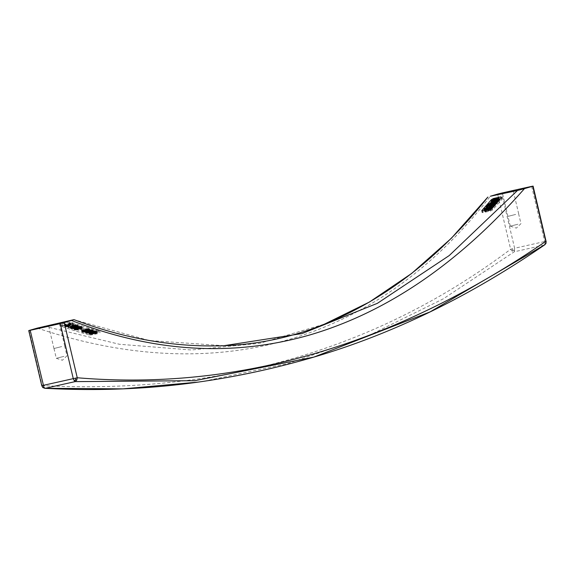 <?xml version="1.0" encoding="UTF-8"?>
<svg xmlns="http://www.w3.org/2000/svg" width="575" height="575" viewBox="0 0 575 575"><rect width="100%" height="100%" fill="white"/><g stroke="black" fill="none" stroke-linecap="round" stroke-linejoin="round"><path stroke-width="0.43" stroke-dasharray="2.88 2.16" d="M62.114 324.07L69.46 322.431L71.789 322.525A1767.593 777.637 77.4 0 0 99.597 331.135L89.312 333.435A1767.593 777.637 77.4 0 1 61.503 324.825L62.114 324.07L62.546 325.917L72.191 324.228A1769.275 778.37 77.4 0 0 100 332.824L99.791 331.236L100 332.824L99.338 333.378L98.907 331.545M62.546 325.917L61.698 326.399L61.281 324.645L61.906 326.528A1769.275 778.37 77.4 0 0 89.714 335.124L89.312 333.435M223.934 345.704L149.284 340.529L73.765 319.65M44.368 326.219L119.42 344.267L191.252 349.988L259.699 343.325L324.58 324.092M517.946 224.228L510.291 226.176L517.946 224.228M515.631 214.446L507.977 216.38L515.631 214.446M61.669 346.581L53.949 348.536L61.669 346.581M61.647 346.588L53.993 348.522L61.647 346.588M515.653 214.439L507.926 216.394L515.653 214.439M37.346 328.102C217.364 388.377 377.207 342.154 490.331 196.248M41.788 385.732L42.155 385.602C221.397 394.658 377.559 349.197 510.65 249.234L514.625 248.249L514.258 251.778L512.167 251.088L510.65 249.234L497.619 194.091M63.962 356.371L56.307 358.311L63.962 356.371M544.834 244.749L544.187 245.094L544.935 243.699L544.683 241.529L514.625 248.249L501.587 193.107M487.327 206.145L487.65 207.518L494.996 205.879A1769.275 778.37 77.4 0 0 495.406 205.412L492.466 206.066A1769.275 778.37 77.4 0 0 493.177 205.253L495.14 204.269M496.678 203.155L496.822 203.787L495.858 204.082M496.822 203.787A1769.275 778.37 77.4 0 0 497.31 203.234L493.393 204.592L491.064 204.801L488.958 206.03A1769.275 778.37 77.4 0 1 487.65 207.518M486.357 207.474L486.637 208.66A1769.275 778.37 77.4 0 0 487.054 208.193L494.399 206.554A1769.275 778.37 77.4 0 1 493.99 207.022L493.07 207.223M486.637 208.66L492.315 207.395M485.508 211.169L486.68 211.003L490.691 208.33L492.337 208.128L492.416 208.79A1769.275 778.37 77.4 0 1 492.078 209.163L488.125 211.118A1769.275 778.37 77.4 0 0 488.498 210.702L491.122 209.415A1769.275 778.37 77.4 0 0 491.309 209.199L491.524 208.553L490.626 208.646L485.681 211.629L484.517 211.456L484.653 210.888A1769.275 778.37 77.4 0 0 484.883 210.637L487.988 208.969A1769.275 778.37 77.4 0 1 487.614 209.393L485.796 210.436A1769.275 778.37 77.4 0 1 485.609 210.644L485.056 209.243M493.666 202.213L493.954 203.428L491.92 203.464L491.862 202.68A1769.275 778.37 77.4 0 0 492.085 202.422L496.778 200.143L499.366 199.985L499.431 200.776A1769.275 778.37 77.4 0 1 499.208 201.034L497.519 202.192M493.954 203.428L497.109 202.378M499.366 199.144L493.824 200.38L491.762 201.401L491.589 200.646M500.343 198.921L501.177 198.734L501.033 198.123M481.692 210.853L482.094 212.563L483.079 212.642L490.425 211.003L492.495 210.004A1769.275 778.37 77.4 0 0 502.054 199.108L501.752 197.11M501.652 197.405L502.054 199.108L501.177 198.734M481.893 210.953L482.209 212.304A1769.275 778.37 77.4 0 0 483.877 210.45M484.193 210.098A1769.275 778.37 77.4 0 0 490.432 202.953M491.345 201.89A1769.275 778.37 77.4 0 0 491.762 201.401M544.187 245.094L514.258 251.778L443.339 298.813L367.741 336.095L287.708 363.623L203.493 381.333M546.027 241.263L545.998 242.952L544.935 243.699M514.668 250.463L512.972 250.326L512.167 251.088M512.972 250.326L512.296 248.803M531.652 186.393L544.683 241.529L545.761 241.392M29.117 330.46L42.155 385.602L43.089 387.622M89.714 335.124L99.338 333.378M80.579 329.691L81.406 329.511A1769.275 778.37 77.4 0 0 84.827 330.56L84 330.74A1769.275 778.37 77.4 0 1 80.579 329.691L80.112 327.714A1767.313 777.508 77.4 0 0 83.533 328.763L84 330.74M75.605 330.007L81.233 329.108L82.282 328.598L82.024 328.275A1769.275 778.37 77.4 0 1 81.715 328.174L78.006 328.339L74.678 329.223L74.369 329.82A1769.275 778.37 77.4 0 0 74.678 329.913L75.605 330.007L75.167 328.145L74.24 328.081L74.678 329.913M86.473 332.573L85.747 333.263A1769.275 778.37 77.4 0 0 86.056 333.349L92.604 332.508L93.653 332.012L93.402 331.71A1769.275 778.37 77.4 0 1 93.093 331.617L89.398 331.818A1769.275 778.37 77.4 0 0 90.009 331.998L92.137 331.861A1769.275 778.37 77.4 0 0 92.338 331.919L89.772 332.494A1769.275 778.37 77.4 0 1 89.563 332.436L88.737 332.616A1769.275 778.37 77.4 0 0 88.945 332.681L86.918 333.126A1769.275 778.37 77.4 0 1 86.717 333.069L87.4 332.659A1769.275 778.37 77.4 0 1 86.847 332.494L86.473 332.573L86.02 330.639L86.379 330.546A1767.342 777.522 77.4 0 0 86.94 330.704L86.272 331.178A1767.392 777.544 77.4 0 0 86.473 331.236L88.586 330.79A1769.275 778.37 77.4 0 0 88.78 330.877L86.207 331.452A1769.275 778.37 77.4 0 1 85.998 331.387L85.172 331.574A1769.275 778.37 77.4 0 0 85.38 331.638L83.361 332.084A1769.275 778.37 77.4 0 1 83.152 332.027L83.835 331.61A1769.275 778.37 77.4 0 1 83.274 331.437L82.182 332.213A1769.275 778.37 77.4 0 0 82.491 332.307L89.039 331.48L90.095 330.977L89.837 330.668A1769.275 778.37 77.4 0 1 89.535 330.575L85.826 330.762A1769.275 778.37 77.4 0 0 86.444 330.948L88.478 330.711L88.945 332.681M94.35 332.86L95.694 332.868A1769.275 778.37 77.4 0 0 95.896 332.925L93.323 333.5A1769.275 778.37 77.4 0 1 93.121 333.442L92.295 333.629A1769.275 778.37 77.4 0 0 92.496 333.687L90.476 334.14A1769.275 778.37 77.4 0 1 90.275 334.082L90.958 333.673A1769.275 778.37 77.4 0 1 90.404 333.514L89.305 334.269A1769.275 778.37 77.4 0 0 89.607 334.355L96.154 333.507L97.204 333.018L96.959 332.717A1769.275 778.37 77.4 0 1 96.65 332.63L92.956 332.839A1769.275 778.37 77.4 0 0 93.56 333.011L94.35 332.86L93.89 330.934L93.1 331.056L93.56 333.011M66.024 326.277L66.621 326.111A1769.275 778.37 77.4 0 1 66.053 325.917L64.932 326.312L64.968 326.744A1769.275 778.37 77.4 0 0 65.277 326.844L68.828 326.6L70.883 325.127A1769.275 778.37 77.4 0 0 72.888 325.809L73.808 325.601A1769.275 778.37 77.4 0 1 71.077 324.681L68.08 326.449L66.147 326.622A1769.275 778.37 77.4 0 1 65.938 326.557L65.485 324.645A1767.392 777.544 77.4 0 0 65.694 324.717L67.39 324.566L69.093 323.243L70.646 322.834A1767.457 777.572 77.4 0 0 73.377 323.761L72.443 323.905L72.888 325.809L71.25 326.557A1767.392 777.544 77.4 0 0 71.508 326.643L74.427 325.903L74.966 328.016L71.954 328.548A1769.275 778.37 77.4 0 1 71.695 328.462L74.635 327.808A1769.275 778.37 77.4 0 0 74.894 327.887M70.905 328.102L70.782 328.67A1769.275 778.37 77.4 0 0 71.034 328.749L75.627 328.426L78.257 327.671L78.437 327.125A1769.275 778.37 77.4 0 1 78.078 327.01L74.887 327.132A1769.275 778.37 77.4 0 0 75.397 327.297L77.158 327.218A1769.275 778.37 77.4 0 0 77.517 327.333L75.756 328.117L75.814 327.685A1769.275 778.37 77.4 0 1 75.555 327.599L70.905 328.102L70.452 326.19L75.088 325.63A1767.327 777.515 77.4 0 0 75.347 325.716L75.289 326.133L77.064 325.428L77.517 327.333M70.287 327.391L75.612 326.205A1769.275 778.37 77.4 0 0 76.123 326.37L68.777 328.016A1769.275 778.37 77.4 0 1 68.368 327.879L68.677 327.268A1769.275 778.37 77.4 0 1 68.569 327.232L69.309 327.067A1769.275 778.37 77.4 0 0 70.287 327.391L69.819 325.436L75.174 324.365A1767.457 777.572 77.4 0 0 75.692 324.53L68.339 326.176L68.777 328.016M496.225 202.436L498.194 201.264A1769.275 778.37 77.4 0 0 498.417 201.006L498.353 200.388L496.922 200.495L493.091 202.192A1769.275 778.37 77.4 0 1 492.868 202.45L492.703 202.91L493.285 203.09L496.225 202.436L495.758 200.474M75.339 329.626L77.359 329.18A1769.275 778.37 77.4 0 0 77.56 329.245L75.541 329.691A1769.275 778.37 77.4 0 1 75.339 329.626L74.887 327.728A1767.392 777.544 77.4 0 0 75.095 327.793L77.093 327.268L77.56 329.245M488.98 206.842A1769.275 778.37 77.4 0 0 489.763 205.951L491.92 204.916L492.466 204.966L492.337 205.376A1769.275 778.37 77.4 0 1 491.553 206.274L488.98 206.842L488.527 204.944M78.02 328.893L80.759 328.418A1769.275 778.37 77.4 0 0 80.96 328.483L78.387 329.058A1769.275 778.37 77.4 0 1 78.186 328.993L77.718 327.01A1767.313 777.508 77.4 0 0 77.92 327.074L80.507 326.578L80.96 328.483M485.264 209.314L485.724 211.255M485.595 209.257L486.055 211.212M484.984 209.171L485.437 211.083M485.099 209.257L485.48 210.874M485.293 209.307L485.609 210.644M485.523 209.271L485.796 210.436M485.882 209.171L486.119 210.162M486.313 208.977L486.522 209.868M487.312 210.63L487.082 209.573M487.348 208.279L487.614 209.393M487.751 207.978L487.988 208.969M486.817 207.273L487.269 209.199M486.249 207.525L486.702 209.429M485.573 207.913L486.012 209.782M485.207 208.172L485.645 210.033M484.761 208.524L485.199 210.364M484.445 208.804L484.883 210.637M484.222 209.056L484.653 210.888M484.085 209.278L484.524 211.118M484.438 210.292L484.747 211.607M484.718 210.22L485.056 211.672M484.897 210.177L485.257 211.693M485.128 210.119L485.494 211.672M485.314 210.069L485.681 211.629M485.817 209.954L486.177 211.485M486.407 209.818L486.752 211.262M487.37 209.616L487.636 210.759M488.498 210.702L488.383 210.263M490.231 210.083L490.001 209.027M490.166 207.92L490.367 208.775M490.41 207.733L490.626 208.646M490.77 207.41L491.028 208.524M490.949 207.158L491.273 208.502M491.1 206.77L491.524 208.553M491.107 206.763L491.56 208.675M491.064 206.986L491.517 208.89M490.863 207.302L491.309 209.199M490.676 207.51L491.122 209.415M490.353 207.776L490.806 209.681M490.108 207.963L490.561 209.875M489.253 208.394L489.713 210.328M488.714 208.56L489.181 210.515M487.751 209.537L488.125 211.118M488.441 209.415L488.8 210.932M489.232 209.278L489.555 210.666M490.116 209.149L490.389 210.313M490.705 209.013L490.942 210.019M491.107 208.883L491.316 209.774M491.625 208.653L491.798 209.393M491.912 208.473L492.078 209.163M492.257 208.128L492.416 208.79M72.443 323.905A1767.392 777.544 77.4 0 1 70.43 323.222L67.958 324.76L64.846 325.004A1767.457 777.572 77.4 0 1 64.537 324.897L64.486 324.422L65.586 323.955L66.053 325.917M65.227 324.048L65.687 326.003M492.408 207.97L492.531 208.495M491.891 206.238L492.337 208.128M491.632 206.173L492.085 208.085M491.237 206.166L491.697 208.107M490.719 206.224L491.187 208.186M490.223 206.36L490.691 208.33M489.871 206.504L490.338 208.481M489.577 206.662L490.044 208.646M489.203 206.914L489.67 208.897M488.383 207.503L488.851 209.48M486.213 209.034L486.68 211.003M485.774 209.214L486.242 211.176M493.896 200.97L494.363 202.953M494.45 200.847L494.917 202.831M495.125 200.668L495.6 202.644M496.333 200.258L496.793 202.206M496.721 200.078L497.181 202.012M497.023 199.913L497.476 201.839M497.425 199.626L497.885 201.545M497.742 199.353L498.194 201.264M497.964 199.094L498.417 201.006M498.101 198.849L498.554 200.761M498.137 198.619L498.59 200.546M498.115 198.749L498.518 200.459M498.022 198.986L498.353 200.388M497.763 199.331L498.007 200.359M497.361 199.676L497.526 200.395M496.814 200.028L496.922 200.495M494.407 200.855L494.5 201.25M493.99 200.948L494.112 201.444M493.673 201.006L493.817 201.617M493.213 201.085L493.408 201.911M492.84 201.128L493.091 202.192M492.552 201.121L492.868 202.45M492.358 201.077L492.739 202.695M492.243 200.984L492.703 202.91M492.315 201.063L492.775 202.997M492.473 201.121L492.933 203.068M492.818 201.128L493.285 203.09M493.293 201.077L493.76 203.054M497.468 197.937L497.936 199.92M498.187 197.908L498.654 199.863M496.865 198.03L497.332 200.021M496.311 198.152L496.778 200.143M495.636 198.346L496.103 200.33M494.701 198.691L495.161 200.646M493.918 199.036L494.371 200.963M493.314 199.338L493.767 201.236M492.768 199.662L493.213 201.537M492.401 199.935L492.84 201.796M491.963 200.287L492.401 202.141M491.647 200.574L492.085 202.422M491.424 200.833L491.862 202.68M491.294 201.07L491.726 202.917M491.704 202.551L491.92 203.464M491.984 202.486L492.236 203.536M492.358 202.422L492.638 203.586M493.106 202.493L493.35 203.528M494.205 202.019L494.507 203.306M494.888 201.861L495.19 203.119M495.858 201.667L496.124 202.803M496.577 201.473L496.829 202.508M498.345 201.236L498.446 201.66M498.762 200.761L498.892 201.315M499.057 200.416L499.208 201.034M499.28 200.158L499.431 200.776M499.431 199.985L499.56 200.538M499.538 199.863L499.639 200.28M499.158 198.267L499.603 200.143M498.913 198.08L499.366 199.985M498.597 197.98L499.057 199.913M491.862 203.392L492.337 205.376M491.999 203.155L492.466 205.138M491.999 202.982L492.466 204.966M491.92 203.284L492.308 204.901M491.625 203.665L491.92 204.916M491.165 204.19L491.366 205.045M490.64 204.391L490.834 205.232M490.231 204.492L490.446 205.419M489.821 204.592L490.08 205.678M489.462 204.686L489.763 205.951M491.079 204.283L491.553 206.274M488.52 204.19L488.958 206.03M494.845 205.232L494.996 205.879M495.255 204.765L495.406 205.412M491.999 204.089L492.466 206.066M492.861 203.917L493.177 205.253M493.228 203.852L493.494 204.98M493.637 203.78L493.86 204.729M494.054 203.708L494.248 204.535M494.615 203.622L494.787 204.348M497.159 202.601L497.31 203.234M496.017 201.631L496.462 203.521M495.327 201.782L495.779 203.708M494.773 201.882L495.233 203.838M494.083 202.048L494.55 204.024M493.386 202.335L493.853 204.312M492.919 202.608L493.393 204.592M492.832 202.45L493.3 204.441M492.43 202.407L492.897 204.391M491.826 202.522L492.293 204.492M491.28 202.659L491.74 204.614M490.604 202.874L491.064 204.801M489.914 203.205L490.36 205.095M489.404 203.478L489.842 205.347M488.908 203.816L489.347 205.663M486.615 206.36L487.054 208.193M494.248 205.908L494.399 206.554M493.832 206.368L493.99 207.022M73.334 327.786L72.867 325.802L74.168 325.824A1767.313 777.508 77.4 0 0 74.427 325.903M70.452 326.19L70.344 326.83A1767.457 777.572 77.4 0 0 70.603 326.916L75.16 326.442L77.805 325.759L77.999 325.285A1767.457 777.572 77.4 0 1 77.639 325.17L74.419 325.17A1767.342 777.522 77.4 0 0 74.937 325.342L76.705 325.313A1767.392 777.544 77.4 0 0 77.064 325.428M71.243 326.284L71.695 328.21M71.408 326.176L71.868 328.117M71.76 326.018L72.227 327.98M72.306 325.881L72.773 327.858M73.248 325.773L73.715 327.757M73.729 325.781L74.197 327.764M74.168 325.824L74.635 327.808M74.498 326.032L74.966 328.016M74.427 326.162L74.894 328.138M74.254 326.255L74.721 328.239M73.902 326.399L74.369 328.375M73.356 326.535L73.816 328.498M72.795 326.622L73.255 328.562M72.421 326.665L72.874 328.591M71.94 326.672L72.392 328.591M71.508 326.643L71.954 328.548M71.25 326.557L71.695 328.462M71.171 326.428L71.623 328.339M70.243 326.341L70.696 328.239M70.128 326.478L70.574 328.347M70.711 326.054L71.171 327.987M71.156 325.874L71.616 327.829M71.889 325.694L72.357 327.671M72.536 325.594L73.011 327.577M73.011 325.543L73.478 327.527M73.528 325.515L74.002 327.498M73.959 325.507L74.427 327.484M74.297 325.515L74.764 327.498M74.743 325.565L75.21 327.542M75.088 325.63L75.555 327.599M75.347 325.716L75.814 327.685M75.512 325.817L75.979 327.786M75.49 325.953L75.958 327.93M75.289 326.133L75.756 328.117M76.475 325.838L76.935 327.8M76.834 325.723L77.294 327.664M77.014 325.637L77.467 327.57M77.086 325.529L77.539 327.441M76.705 325.313L77.158 327.218M76.317 325.277L76.77 327.189M75.828 325.256L76.288 327.182M75.447 325.27L75.907 327.211M74.937 325.342L75.397 327.297M74.419 325.17L74.887 327.132M74.606 325.134L75.066 327.089M75.124 325.069L75.577 327.002M75.598 325.04L76.051 326.952M76.123 325.033L76.568 326.923M76.554 325.04L77 326.909M76.899 325.062L77.337 326.923M77.345 325.119L77.776 326.967M77.639 325.17L78.078 327.01M77.999 325.285L78.437 327.125M78.114 325.371L78.545 327.211M78.178 325.479L78.624 327.34M78.15 325.558L78.588 327.427M78.02 325.651L78.466 327.542M77.805 325.759L78.257 327.671M77.532 325.853L77.992 327.786M77.172 325.967L77.632 327.923M76.669 326.09L77.136 328.059M75.893 326.277L76.36 328.26M75.16 326.442L75.627 328.426M74.283 326.629L74.75 328.598M73.686 326.751L74.146 328.699M73.126 326.837L73.586 328.771M72.658 326.909L73.111 328.821M72.148 326.959L72.594 328.85M71.717 326.995L72.163 328.864M71.386 326.995L71.825 328.857M70.948 326.967L71.386 328.814M70.603 326.916L71.034 328.749M70.344 326.83L70.782 328.67M70.179 326.715L70.617 328.562M70.1 326.578L70.545 328.44M69.819 325.436A1767.342 777.522 77.4 0 1 68.842 325.112L68.116 325.306A1767.378 777.537 77.4 0 0 68.217 325.342L67.929 326.039A1767.457 777.572 77.4 0 0 68.339 326.176M75.174 324.365L75.612 326.205M75.692 324.53L76.123 326.37M67.929 326.039L68.368 327.879M68.152 325.939L68.59 327.8M68.36 325.781L68.806 327.664M68.475 325.651L68.921 327.556M68.447 325.529L68.899 327.441M68.389 325.45L68.842 327.369M68.217 325.342L68.677 327.268M68.116 325.306L68.569 327.232M68.842 325.112L69.309 327.067M80.112 327.714L80.938 327.542A1767.327 777.515 77.4 0 0 84.367 328.591L83.533 328.763M84.367 328.591L84.827 330.56M80.938 327.542L81.406 329.511M77.553 326.909L80.306 326.514A1767.392 777.544 77.4 0 0 80.507 326.578M74.887 327.728L76.892 327.204A1767.32 777.515 77.4 0 0 77.093 327.268M74.24 328.081A1767.457 777.572 77.4 0 1 73.938 327.98L74.225 327.297L77.539 326.37L81.283 326.341A1767.457 777.572 77.4 0 0 81.585 326.435L81.837 326.729L80.766 327.161L75.167 328.145M77.208 327.355L77.675 329.324M77.179 327.448L77.647 329.418M77.007 327.549L77.474 329.511M76.784 327.635L77.251 329.59M76.425 327.728L76.885 329.669M76.101 327.786L76.554 329.719M75.728 327.829L76.18 329.748M75.39 327.829L75.843 329.741M75.095 327.793L75.541 329.691M74.772 327.635L75.224 329.547M74.8 327.542L75.253 329.453M74.973 327.427L75.426 329.36M75.196 327.34L75.656 329.281M75.555 327.247L76.022 329.202M75.878 327.189L76.346 329.152M76.259 327.153L76.727 329.123M76.597 327.161L77.064 329.13M76.892 327.204L77.359 329.18M80.672 326.672L81.125 328.584M80.601 326.787L81.053 328.713M80.385 326.902L80.838 328.842M80.062 326.981L80.522 328.936M79.695 327.053L80.155 329.022M79.271 327.11L79.738 329.087M78.753 327.139L79.221 329.123M78.272 327.139L78.739 329.116M77.92 327.074L78.387 329.058M77.718 327.01L78.186 328.993M77.625 326.787L78.092 328.763M77.841 326.658L78.308 328.634M78.157 326.571L78.624 328.533M78.523 326.499L78.991 328.454M78.948 326.442L79.407 328.39M79.472 326.428L79.925 328.354M79.954 326.449L80.407 328.361M80.306 326.514L80.759 328.418M75.735 328.102L76.18 329.993M76.482 328.016L76.935 329.935M74.585 328.131L75.023 329.978M73.938 327.98L74.369 329.82M73.765 327.872L74.204 329.719M73.729 327.692L74.175 329.554M73.888 327.52L74.333 329.41M74.225 327.297L74.678 329.223M74.628 327.161L75.088 329.101M74.994 327.067L75.454 329.022M75.498 326.967L75.965 328.936M76.252 326.895L76.719 328.878M76.54 326.887L77.007 328.871M76.647 326.722L77.122 328.706M77 326.535L77.467 328.519M77.539 326.37L78.006 328.339M78.006 326.284L78.466 328.239M78.753 326.197L79.213 328.124M79.372 326.169L79.824 328.073M80.097 326.183L80.536 328.052M80.687 326.233L81.125 328.088M81.283 326.341L81.715 328.174M81.585 326.435L82.024 328.275M81.808 326.593L82.247 328.44M81.837 326.729L82.282 328.598M81.628 326.887L82.074 328.785M81.319 327.01L81.772 328.936M80.766 327.161L81.233 329.108M80.306 327.247L80.773 329.216M79.558 327.348L80.026 329.324M78.804 327.405L79.271 329.382M78.178 327.405L78.646 329.389M78.099 327.484L78.567 329.461M77.754 327.678L78.222 329.647M77.352 327.808L77.812 329.762M76.985 327.908L77.445 329.849M88.478 330.711A1767.32 777.515 77.4 0 1 88.27 330.647L89.096 330.46A1767.313 777.508 77.4 0 0 89.305 330.517L91.892 330.021L92.338 331.919M86.02 330.639L85.316 331.43A1767.457 777.572 77.4 0 0 85.625 331.516L92.144 330.56L93.215 330.151L92.97 329.877A1767.457 777.572 77.4 0 1 92.661 329.791L88.931 329.856A1767.327 777.515 77.4 0 0 89.542 330.036L91.691 329.964A1767.392 777.544 77.4 0 0 91.892 330.021M85.618 330.776L86.07 332.695M85.272 330.992L85.718 332.875M86.379 330.546L86.847 332.494M86.94 330.704L87.4 332.659M86.581 330.805L87.033 332.738M86.358 330.891L86.811 332.817M86.185 330.999L86.638 332.903M86.157 331.092L86.609 332.99M86.272 331.178L86.717 333.069M86.473 331.236L86.918 333.126M86.767 331.272L87.22 333.169M87.105 331.265L87.551 333.169M87.479 331.214L87.932 333.141M87.802 331.157L88.255 333.09M88.162 331.063L88.622 333.011M88.385 330.977L88.852 332.932M88.557 330.877L89.024 332.839M88.126 328.914L85.977 328.986A1767.327 777.515 77.4 0 1 85.366 328.799L89.096 328.742A1767.457 777.572 77.4 0 0 89.405 328.835L89.65 329.116L88.579 329.533L82.06 330.474A1767.457 777.572 77.4 0 1 81.751 330.388L81.708 329.942L82.814 329.489A1767.342 777.522 77.4 0 0 83.375 329.655L82.707 330.129A1767.392 777.544 77.4 0 0 82.908 330.194L84.913 329.662A1767.32 777.515 77.4 0 1 84.712 329.604L85.531 329.41A1767.313 777.508 77.4 0 0 85.74 329.475L88.327 328.972A1767.392 777.544 77.4 0 1 88.126 328.914L89.053 332.76M88.27 330.647L88.737 332.616M89.096 330.46L89.563 332.436M89.305 330.517L89.772 332.494M89.65 330.567L90.117 332.544M90.124 330.567L90.591 332.544M90.649 330.539L91.116 332.501M91.066 330.474L91.533 332.436M91.439 330.409L91.899 332.357M91.756 330.323L92.216 332.257M91.978 330.215L92.431 332.134M92.05 330.107L92.503 332.012M91.691 329.964L92.137 331.861M91.339 329.899L91.792 331.804M90.857 329.892L91.31 331.811M90.333 329.913L90.792 331.847M89.916 329.964L90.376 331.912M89.542 330.036L90.009 331.998M88.931 329.856L89.398 331.818M89.391 329.77L89.851 331.717M90.146 329.683L90.598 331.603M90.764 329.647L91.209 331.545M91.483 329.655L91.921 331.516M92.072 329.698L92.503 331.545M92.661 329.791L93.093 331.617M92.97 329.877L93.402 331.71M93.186 330.021L93.624 331.861M93.215 330.151L93.653 332.012M92.999 330.294L93.445 332.192M92.69 330.417L93.143 332.336M92.144 330.56L92.604 332.508M91.677 330.654L92.144 332.609M90.929 330.754L91.396 332.724M90.174 330.819L90.642 332.788M89.556 330.826L90.023 332.803M89.47 330.898L89.937 332.868M89.125 331.092L89.592 333.054M88.722 331.222L89.183 333.169M88.356 331.315L88.816 333.248M87.853 331.423L88.306 333.335M87.105 331.523L87.551 333.407M86.545 331.574L86.983 333.428M85.962 331.567L86.401 333.399M85.625 331.516L86.056 333.349M85.316 331.43L85.747 333.263M85.15 331.329L85.589 333.169M85.114 331.157L85.56 333.018M83.547 330.488L83.993 332.372M84.295 330.388L84.748 332.307M82.98 330.532L83.418 332.393M82.405 330.524L82.836 332.364M82.06 330.474L82.491 332.307M81.751 330.388L82.182 332.213M81.585 330.28L82.024 332.12M81.549 330.107L81.995 331.969M81.708 329.942L82.153 331.825M82.052 329.727L82.505 331.638M82.455 329.583L82.908 331.523M82.814 329.489L83.274 331.437M83.375 329.655L83.835 331.61M83.016 329.755L83.468 331.689M82.793 329.842L83.246 331.768M82.62 329.949L83.073 331.861M82.592 330.043L83.044 331.947M82.707 330.129L83.152 332.027M82.908 330.194L83.361 332.084M83.203 330.223L83.655 332.127M83.54 330.223L83.993 332.127M83.914 330.172L84.367 332.098M84.237 330.115L84.698 332.055M84.604 330.021L85.064 331.969M84.82 329.935L85.287 331.897M84.992 329.834L85.459 331.804M85.028 329.748L85.488 331.717M84.913 329.662L85.38 331.638M84.712 329.604L85.172 331.574M85.531 329.41L85.998 331.387M85.74 329.475L86.207 331.452M86.085 329.533L86.552 331.502M86.566 329.533L87.033 331.502M87.084 329.497L87.551 331.466M87.508 329.439L87.968 331.401M87.874 329.367L88.334 331.315M88.198 329.281L88.651 331.222M88.413 329.173L88.866 331.092M88.493 329.065L88.938 330.97M88.327 328.972L88.78 330.877M87.774 328.857L88.227 330.762M87.292 328.842L87.745 330.762M86.767 328.857L87.228 330.798M86.343 328.914L86.811 330.862M85.977 328.986L86.444 330.948M85.366 328.799L85.826 330.762M85.826 328.713L86.286 330.661M86.581 328.627L87.033 330.546M87.199 328.591L87.644 330.488M87.917 328.598L88.356 330.467M88.507 328.648L88.938 330.496M89.096 328.742L89.535 330.575M89.405 328.835L89.837 330.668M89.628 328.979L90.059 330.826M89.65 329.116L90.095 330.977M89.441 329.259L89.887 331.157M89.125 329.382L89.578 331.301M88.579 329.533L89.039 331.48M88.119 329.619L88.579 331.581M87.371 329.719L87.838 331.696M86.617 329.784L87.084 331.761M85.991 329.791L86.458 331.761M85.912 329.863L86.379 331.832M85.567 330.057L86.027 332.019M85.157 330.187L85.625 332.134M84.798 330.28L85.258 332.221M93.1 331.056A1767.327 777.515 77.4 0 1 92.489 330.884L96.219 330.805A1767.457 777.572 77.4 0 0 96.521 330.891L96.765 331.157L95.694 331.567L89.175 332.53A1767.457 777.572 77.4 0 1 88.873 332.443L88.83 332.012L89.944 331.567A1767.342 777.522 77.4 0 0 90.498 331.725L89.829 332.192A1767.392 777.544 77.4 0 0 90.031 332.249L92.036 331.717A1767.32 777.515 77.4 0 1 91.828 331.66L92.654 331.473A1767.313 777.508 77.4 0 0 92.855 331.531L95.45 331.027L95.896 332.925M93.89 330.934L95.242 330.977A1767.392 777.544 77.4 0 0 95.45 331.027M94.415 330.905L94.868 332.824M94.897 330.92L95.349 332.817M93.473 330.984L93.933 332.932M92.489 330.884L92.956 332.839M92.956 330.798L93.416 332.738M93.703 330.704L94.156 332.623M94.322 330.675L94.767 332.566M95.04 330.668L95.479 332.537M95.63 330.718L96.061 332.558M96.219 330.805L96.65 332.63M96.521 330.891L96.959 332.717M96.744 331.027L97.175 332.868M96.765 331.157L97.204 333.018M96.557 331.301L97.003 333.191M96.241 331.416L96.693 333.335M95.694 331.567L96.154 333.507M95.234 331.653L95.694 333.608M94.487 331.753L94.947 333.723M93.732 331.818L94.192 333.787M93.107 331.832L93.574 333.802M93.028 331.904L93.495 333.874M92.683 332.091L93.143 334.053M92.273 332.221L92.733 334.168M91.914 332.321L92.367 334.248M91.411 332.429L91.856 334.341M90.663 332.522L91.102 334.406M90.095 332.573L90.534 334.427M89.52 332.573L89.952 334.406M89.175 332.53L89.607 334.355M88.873 332.443L89.305 334.269M88.708 332.343L89.147 334.183M88.672 332.178L89.111 334.032M88.83 332.012L89.276 333.895M89.175 331.804L89.628 333.716M89.578 331.66L90.038 333.593M89.944 331.567L90.404 333.514M90.498 331.725L90.958 333.673M90.138 331.818L90.591 333.752M89.916 331.912L90.368 333.831M89.743 332.012L90.196 333.917M89.714 332.106L90.16 334.003M89.829 332.192L90.275 334.082M90.031 332.249L90.476 334.14M90.325 332.278L90.771 334.176M90.656 332.271L91.109 334.176M91.03 332.221L91.483 334.14M91.353 332.163L91.813 334.097M91.72 332.07L92.18 334.01M91.942 331.983L92.403 333.938M92.115 331.883L92.575 333.845M92.144 331.797L92.611 333.766M92.036 331.717L92.496 333.687M91.828 331.66L92.295 333.629M92.654 331.473L93.121 333.442M92.855 331.531L93.323 333.5M93.2 331.581L93.667 333.55M93.682 331.574L94.149 333.55M94.199 331.545L94.667 333.507M94.623 331.48L95.083 333.442M94.99 331.408L95.45 333.356M95.313 331.329L95.766 333.263M95.529 331.222L95.982 333.133M95.608 331.114L96.054 333.018M95.242 330.977L95.694 332.868M65.586 323.955A1767.342 777.522 77.4 0 0 66.154 324.149L65.572 324.336M65.787 324.243L66.254 326.197M66.154 324.149L66.621 326.111M65.399 324.444L65.852 326.37M65.37 324.552L65.823 326.463M65.485 324.645L65.938 326.557M65.694 324.717L66.147 326.622M65.988 324.76L66.441 326.672M66.326 324.76L66.779 326.686M66.7 324.724L67.16 326.658M67.023 324.667L67.483 326.614M67.39 324.566L67.857 326.528M67.613 324.48L68.08 326.449M67.785 324.379L68.252 326.356M68.303 323.876L68.777 325.86M68.454 323.668L68.928 325.651M68.792 323.438L69.259 325.407M69.093 323.243L69.553 325.198M69.532 323.057L69.992 324.983M70.085 322.92L70.531 324.803M70.646 322.834L71.077 324.681M73.377 323.761L73.808 325.601M70.43 323.222L70.883 325.127M69.978 323.351L70.438 325.285M69.589 323.56L70.049 325.522M69.208 323.826L69.676 325.802M69.014 324.063L69.482 326.054M68.784 324.343L69.252 326.334M68.705 324.422L69.172 326.406M68.36 324.623L68.828 326.6M67.958 324.76L68.418 326.722M67.591 324.853L68.051 326.801M67.088 324.961L67.541 326.887M66.341 325.048L66.786 326.945M65.773 325.083L66.211 326.952M65.191 325.062L65.629 326.909M64.846 325.004L65.277 326.844M64.537 324.897L64.968 326.744M64.364 324.782L64.802 326.636M64.328 324.595L64.774 326.463M64.486 324.422L64.932 326.312M64.824 324.192L65.277 326.118M91.993 335.017L91.562 333.191M72.191 324.228L71.789 322.525M69.891 324.271L69.46 322.431M492.495 210.004L492.099 208.315M490.425 211.003L489.993 209.171M483.079 212.642L482.648 210.809M493.824 200.38L493.551 199.216M488.786 208.538L489.066 209.738M510.291 226.176L516.379 228.11L520.957 223.653L518.643 213.857M53.949 348.536L48.552 325.702M507.926 216.394L502.528 193.559M53.993 348.522L56.307 358.311L62.402 360.252L66.973 355.796L64.666 345.999M510.291 226.169L507.977 216.38M64.716 345.992L59.318 323.157M518.693 213.85L513.295 191.015"/><path stroke-width="0.86" d="M500.739 196.894L493.393 198.533L491.359 199.705A1767.593 777.637 77.4 0 1 481.814 210.608L482.648 210.809L492.099 208.315A1767.593 777.637 77.4 0 0 501.652 197.405L500.739 196.894L501.033 198.123M43.089 387.622L45.245 388.298L43.966 387.471L42.665 387.219L43.089 387.622L41.788 385.732L28.75 330.589L29.117 330.46A18483.914 463.472 166.7 0 0 37.346 328.102L73.981 319.628C124.603 338.776 174.52 347.473 223.747 345.712M546.027 241.263L533.097 186.12L532.73 186.25A18483.914 463.472 -13.3 0 0 524.493 188.614L517.471 190.498L449.24 255.552L377.408 303.32L302.069 333.558L223.934 345.704C258.815 344.389 292.366 337.18 324.58 324.092L369.445 302.033L411.707 273.405L451.31 238.33L487.859 197.067C440.428 256.637 386.005 298.971 324.58 324.092M517.471 190.498L490.331 196.248A18483.914 463.472 -13.3 0 0 497.619 194.091L501.587 193.107A121.548 3.048 166.7 0 1 531.652 186.393L533.097 186.12M56.271 323.747L48.552 325.702L56.271 323.747M510.255 191.604L502.528 193.559L510.255 191.604M76.741 380.104L75.692 379.845L74.233 380.707L75.167 381.613L76.741 380.104L77.258 377.761L42.155 385.602M28.75 330.589L30.195 330.323A121.548 3.048 -13.3 0 0 60.26 323.603L64.228 322.618A18483.914 463.472 166.7 0 1 71.508 320.462L73.765 319.65M524.493 188.614C458.462 263.508 386.918 312.29 309.853 334.945C232.602 357.118 153.151 352.295 71.508 320.462M64.228 322.618L77.258 377.761C237.144 391.137 393.314 345.683 545.761 241.392L545.819 243.563L544.834 244.749L545.998 243.369L546.128 241.263L545.761 241.392L532.73 186.25M495.14 204.269L495.858 204.082M492.315 207.395L493.07 207.223M497.519 202.192L497.109 202.378M499.366 199.144L500.343 198.921M490.432 202.953A1769.275 778.37 77.4 0 0 491.345 201.89M545.998 242.952L545.819 243.563L545.998 242.952M44.821 388.305C97.692 391.137 148.817 389.067 198.195 382.102L123.057 388.858L45.245 388.298L75.167 381.613L194.817 380.686L313.871 357.097L430.064 311.909L544.187 245.094M60.26 323.603L73.291 378.745L74.233 380.707M75.692 379.845L75.62 378.192M43.966 387.471L30.195 330.323M198.195 382.102L203.493 381.333M488.714 208.56L488.031 208.732A1767.32 777.515 77.4 0 1 487.658 209.149L491.647 207.331A1767.457 777.572 77.4 0 0 491.984 206.95L491.891 206.238L490.719 206.224L486.213 209.034L485.264 209.314L485.163 208.747A1767.392 777.544 77.4 0 0 485.35 208.531L487.154 207.438A1767.342 777.522 77.4 0 0 487.528 207.014L484.445 208.804A1767.457 777.572 77.4 0 1 484.222 209.056L484.071 209.588L485.034 209.724L490.159 206.684L491.072 206.626L490.863 207.302A1767.392 777.544 77.4 0 1 490.676 207.51L488.714 208.56M485.163 208.747L485.293 209.307M485.35 208.531L485.523 209.271M485.667 208.258L485.882 209.171M486.069 207.956L486.313 208.977M486.622 207.64L486.86 208.646M487.154 207.438L487.348 208.279M487.528 207.014L487.751 207.978M484.301 209.71L484.438 210.292M484.603 209.746L484.718 210.22M484.804 209.753L484.897 210.177M485.034 209.724L485.128 210.119M485.221 209.674L485.314 210.069M485.71 209.516L485.817 209.954M486.285 209.286L486.407 209.818M487.169 208.775L487.37 209.616M487.909 208.279L488.024 208.739M489.533 207.05L489.792 208.15M489.9 206.806L490.166 207.92M490.159 206.684L490.41 207.733M490.568 206.569L490.77 207.41M490.813 206.562L490.949 207.158M487.658 209.149L487.751 209.537M488.34 208.977L488.441 209.415M489.102 208.739L489.232 209.278M489.943 208.416L490.116 209.149M490.504 208.15L490.705 209.013M490.878 207.913L491.107 208.883M491.366 207.553L491.625 208.653M491.647 207.331L491.912 208.473M491.984 206.95L492.257 208.128M492.092 206.641L492.408 207.97M492.078 206.389L492.437 207.927M493.896 200.97L492.473 201.121L492.416 200.538A1767.392 777.544 77.4 0 0 492.638 200.28L495.902 198.634L497.893 198.44L497.964 199.094A1767.392 777.544 77.4 0 1 497.742 199.353L493.896 200.97M493.487 201.444L498.769 199.194A1767.457 777.572 77.4 0 0 498.992 198.936L499.158 198.267L498.597 197.98L496.311 198.152L491.647 200.574A1767.457 777.572 77.4 0 1 491.424 200.833L491.244 201.437L493.487 201.444L493.666 202.213M497.893 198.44L498.022 198.986M497.54 198.397L497.763 199.331M497.059 198.418L497.361 199.676M496.455 198.512L496.814 200.028M495.902 198.634L496.29 200.272M495.226 198.828L495.621 200.51M494.601 199.051L494.996 200.704M494.033 199.302L494.407 200.855M493.652 199.503L493.99 200.948M493.357 199.683L493.673 201.006M492.955 199.999L493.213 201.085M492.638 200.28L492.84 201.128M492.416 200.538L492.552 201.121M491.474 201.559L491.704 202.551M491.776 201.602L491.984 202.486M492.171 201.631L492.358 202.422M492.883 201.552L493.106 202.493M494.04 201.315L494.205 202.019M494.723 201.142L494.888 201.861M495.664 200.847L495.858 201.667M496.369 200.582L496.577 201.473M496.98 200.33L497.433 202.235M497.67 199.999L498.043 201.581M498.007 199.798L498.345 201.236M498.453 199.467L498.762 200.761M498.769 199.194L499.057 200.416M498.992 198.936L499.28 200.158M499.122 198.691L499.431 199.985M499.193 198.411L499.538 199.863M494.083 202.048L490.604 202.874L488.52 204.19A1767.457 777.572 77.4 0 1 487.212 205.678L494.565 204.039A1767.457 777.572 77.4 0 0 494.974 203.572L491.999 204.089A1767.32 777.515 77.4 0 0 492.71 203.277L496.39 201.947A1767.457 777.572 77.4 0 0 496.872 201.394L494.083 202.048M491.833 202.925L489.311 204.046A1767.392 777.544 77.4 0 1 488.527 204.944L491.079 204.283A1767.313 777.508 77.4 0 0 491.862 203.392L491.92 203.284M491.452 202.946L491.625 203.665M490.906 203.09L491.165 204.19M490.382 203.298L490.64 204.391M489.993 203.5L490.231 204.492M489.627 203.766L489.821 204.592M489.311 204.046L489.462 204.686M487.212 205.678L487.327 206.145M494.565 204.039L494.845 205.232M494.974 203.572L495.255 204.765M492.71 203.277L492.861 203.917M493.027 203.004L493.228 203.852M493.393 202.752L493.637 203.78M493.788 202.565L494.054 203.708M494.32 202.393L494.615 203.622M494.881 202.292L495.334 204.226M495.664 202.134L496.067 203.845M496.39 201.947L496.678 203.155M496.872 201.394L497.159 202.601M486.206 206.82L493.551 205.182A1767.457 777.572 77.4 0 0 493.961 204.714L486.615 206.36A1767.457 777.572 77.4 0 1 486.206 206.82L486.357 207.474M493.961 204.714L494.248 205.908M493.551 205.182L493.832 206.368M491.589 200.646L491.359 199.705M493.551 199.216L493.393 198.533M488.599 207.762L488.786 208.538M544.834 244.749C469.322 296.643 392.337 334.089 313.864 357.097C276.841 367.964 239.222 376.165 201.02 381.699M41.788 385.732L42.823 387.536L44.792 388.305"/></g></svg>
